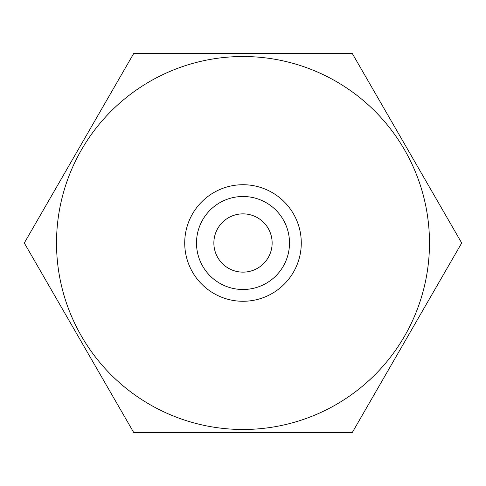 <?xml version="1.0" encoding="UTF-8"?>
<svg xmlns="http://www.w3.org/2000/svg" width="486" height="486" viewBox="0 0 486 486"><rect width="100%" height="100%" fill="white"/><g stroke="black" fill="none" stroke-linecap="round" stroke-linejoin="round"><path stroke-width="0.73" d="M213.864 243A29.136 29.136 0 0 1 243 213.864A29.136 29.136 0 0 1 272.136 243A29.136 29.136 0 0 1 243 272.136A29.136 29.136 0 0 1 213.864 243M429.484 243A186.484 186.484 0 0 1 243 429.484A186.484 186.484 0 0 1 56.516 243A186.484 186.484 0 0 1 243 56.516A186.484 186.484 0 0 1 429.484 243M24.3 243L133.65 432.4L352.35 432.4L461.7 243L352.35 53.6L133.65 53.6L24.3 243M184.723 243A58.277 58.277 0 0 0 243 301.277A58.277 58.277 0 0 0 301.277 243A58.277 58.277 0 0 0 243 184.723A58.277 58.277 0 0 0 184.723 243M196.502 243A46.498 46.498 0 0 1 243 196.502A46.498 46.498 0 0 1 289.498 243A46.498 46.498 0 0 1 243 289.498A46.498 46.498 0 0 1 196.502 243"/></g></svg>
